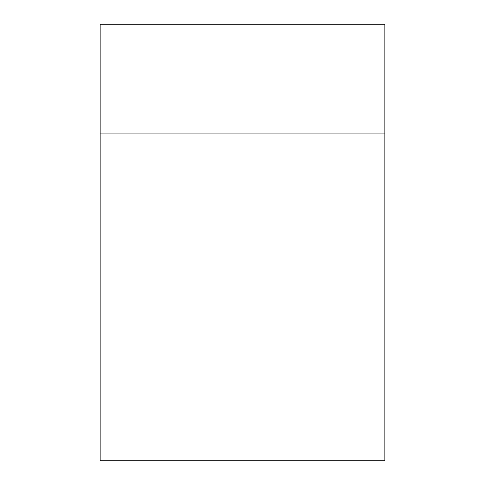 <?xml version="1.0" encoding="UTF-8"?>
<svg xmlns="http://www.w3.org/2000/svg" width="485" height="485" viewBox="0 0 485 485"><rect width="100%" height="100%" fill="white"/><g stroke="black" fill="none" stroke-linecap="round" stroke-linejoin="round"><path stroke-width="0.73" d="M384.769 133.157L384.769 24.25L100.231 24.25L100.231 460.75L384.769 460.75L384.769 133.157L100.231 133.157"/></g></svg>
